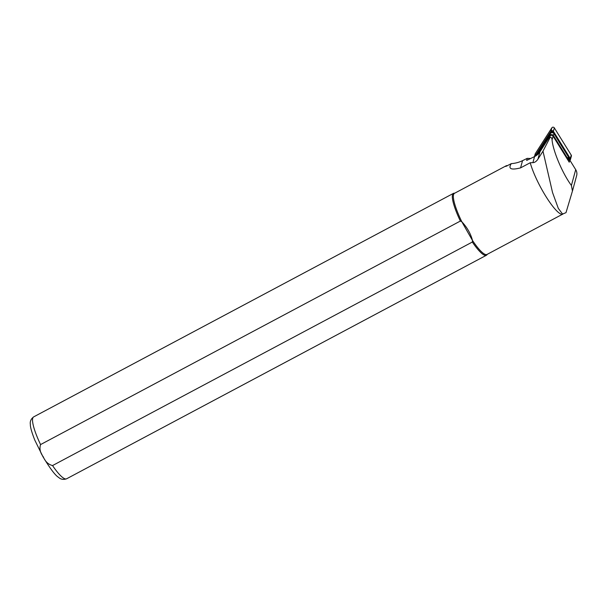 <?xml version="1.0" encoding="UTF-8"?>
<svg xmlns="http://www.w3.org/2000/svg" width="607" height="607" viewBox="0 0 607 607"><rect width="100%" height="100%" fill="white"/><g stroke="black" fill="none" stroke-linecap="round" stroke-linejoin="round"><path stroke-width="0.91" d="M569.874 160.248A1.404 1.267 -164.8 0 0 570.299 158.564L553.379 131.302A1.404 1.267 -164.8 0 0 550.966 131.203L534.79 156.462M569.32 160.096A1.055 0.948 -164.8 0 0 570.003 158.715L553.083 131.453A1.055 0.948 -164.8 0 0 551.27 131.378L535.427 156.113M570.451 159.52L571.384 156.082A1.404 1.267 -164.8 0 0 571.24 155.126L554.32 127.865A1.404 1.267 -164.8 0 0 551.9 127.766L535.328 153.647A1.404 1.267 -164.8 0 0 535.192 153.966L534.463 156.629M568.228 159.436L569.601 159.3L568.425 156.978M553.888 133.563L552.211 131.271L550.716 133.183M569.601 159.3L568.433 158.677M552.211 131.271L552.203 132.69M566.156 212.101L572.454 191.015L571.399 185.469C562.552 173.534 553.091 151.242 552.051 139.906C552.021 138.358 551.414 137.448 550.23 137.182L542.984 151.173L537.939 159.178C536.353 161.439 534.676 162.593 532.9 162.653L530.23 162.737L520.571 167.881C511.018 170.294 507.93 168.875 511.291 163.632L505.813 166.432L506.595 165.567L454.461 193.33A34.622 6.973 -118 0 0 461.821 221.76L460.356 221.054L40.563 444.582C39.265 448.634 40.168 452.716 43.272 456.821C45.206 461.548 48.294 464.461 52.536 465.569L472.329 242.041L472.489 240.471L461.821 221.76C467.14 227.435 470.698 233.672 472.489 240.471A34.622 6.973 -118 0 0 487.004 254.447L562.461 214.271M511.291 163.632A29.804 26.951 -164.8 0 0 522.536 160.658L527.233 158.359L526.664 160.445L534.555 156.583A14.902 13.475 -164.8 0 0 539.942 151.841L550.056 136.044A1.753 1.586 15.2 0 1 553.076 136.165L569.229 162.198L569.798 160.119L575.709 169.641A8.764 7.929 15.2 0 1 576.65 175.628A8.764 7.929 15.2 0 1 576.62 175.734L572.515 190.818M536.33 155.544L550.382 133.57A2.102 1.904 15.2 0 1 554.001 133.722L568.327 156.811A2.102 1.904 15.2 0 1 568.554 158.245L568.031 160.18A2.102 1.904 -164.8 0 0 567.803 158.746L553.47 135.657A2.102 1.904 -164.8 0 0 549.851 135.505L537.726 154.444M487.3 254.295L486.92 254.811A35.062 7.064 -118 0 1 486.397 255.266A35.062 7.064 -118 0 1 472.329 242.041M460.356 221.054A35.062 7.064 -118 0 1 453.437 193.375A35.062 7.064 -118 0 1 454.112 193.201L454.757 193.17M506.754 165.946A37.695 34.083 -164.8 0 1 506.504 165.726L507.475 165.741M572.454 191.015L576.65 175.628M566.043 212.632L562.044 214.271A34.622 6.973 -118 0 1 545.572 195.902A34.622 6.973 -118 0 1 530.23 162.737M527.233 158.359L530.632 158.503M568.061 160.051L569.798 160.119M562.727 214.271L558.296 208.353L552.552 192.571L542.984 151.173M570.299 158.564L571.24 155.126M534.532 156.591L535.328 153.647M550.966 131.203L551.9 127.766M553.379 131.302L554.32 127.865M569.563 158.814L570.003 158.715M569.138 159.474L569.108 160.089M552.643 131.552L553.083 131.453M551.786 131.514L551.27 131.378M549.487 138.123L550.056 136.044M40.563 444.582A35.062 7.064 -118 0 1 33.651 416.895L453.437 193.375M567.333 159.148L568.327 156.811M550.17 135.892L550.382 133.57M553 136.059L554.001 133.722M33.651 416.895C30.965 418.959 29.864 421.448 30.35 424.361C30.236 427.032 31.723 432.29 34.796 440.128L42.983 456.76C50.184 468.665 55.374 475.531 58.568 477.36C60.715 479.386 63.394 479.871 66.603 478.794A35.062 7.064 -118 0 1 52.536 465.569M571.399 185.469L575.709 169.641M520.571 167.881L522.536 160.658M552.051 139.906L553.076 136.165M532.9 162.653L534.555 156.583M537.939 159.178L539.942 151.841M66.603 478.794L486.397 255.266"/></g></svg>
